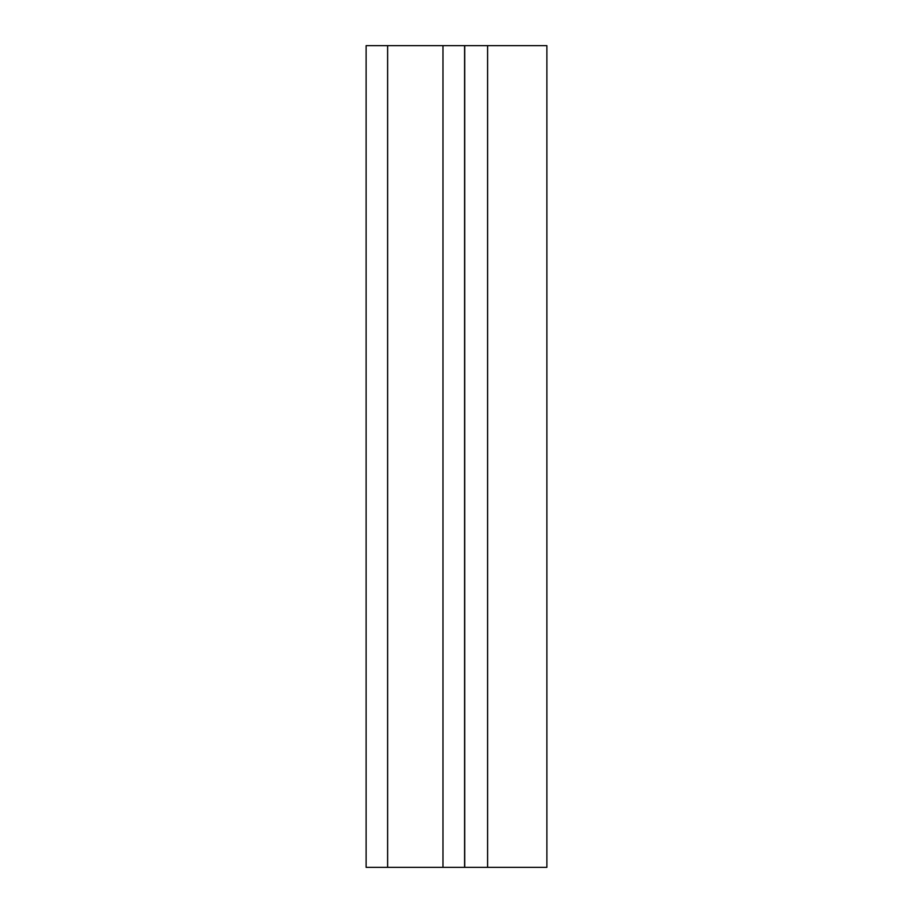 <?xml version="1.0" encoding="UTF-8"?>
<svg xmlns="http://www.w3.org/2000/svg" width="913" height="913" viewBox="0 0 913 913"><rect width="100%" height="100%" fill="white"/><g stroke="black" fill="none" stroke-linecap="round" stroke-linejoin="round"><path stroke-width="1.37" d="M487.61 45.65L487.61 867.35L546.887 867.35L546.887 45.65L366.113 45.65L366.113 867.35L387.626 867.35L387.626 45.65M487.61 867.35L387.626 867.35M464.717 867.35L464.717 45.65M464.603 867.35L464.603 45.65L464.603 867.35M442.976 867.35L442.976 45.65M366.113 867.35L366.113 45.65"/></g></svg>
